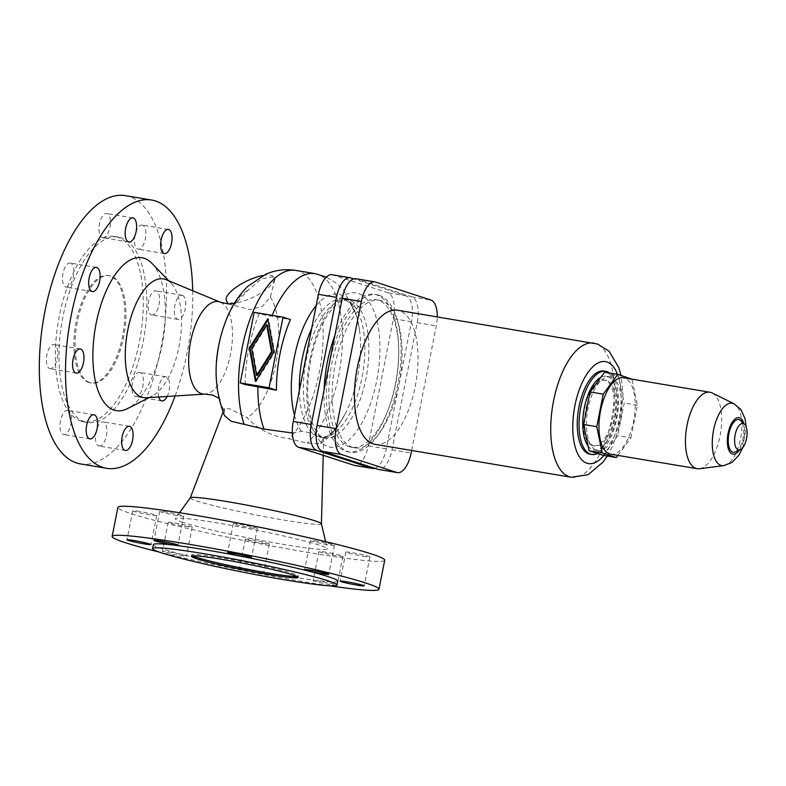 <?xml version="1.0" encoding="UTF-8"?>
<svg xmlns="http://www.w3.org/2000/svg" width="786" height="786" viewBox="0 0 786 786"><rect width="100%" height="100%" fill="white"/><g stroke="black" fill="none" stroke-linecap="round" stroke-linejoin="round"><path stroke-width="0.59" stroke-dasharray="3.93 2.95" d="M255.971 380.473L256.167 381.593L274.628 352.354L268.566 318.998L268.016 319.873M257.366 375.57L252.463 348.63L267.368 325.021M374.784 468.318A23.118 10.257 99.5 0 0 386.27 448.855L411.442 321.72A23.118 10.257 99.5 0 0 406.077 295.88L353.71 278.863M334.816 335.71A79.838 35.429 -80.5 0 1 374.568 294.367A79.838 35.429 -80.5 0 1 376.848 294.927A79.838 35.429 -80.5 0 1 395.859 381.564A79.838 35.429 -80.5 0 1 348.169 451.842A79.838 35.429 -80.5 0 1 345.889 451.282A79.838 35.429 -80.5 0 1 324.117 389.768M89.977 382.654A54.401 24.15 -80.5 0 1 77.028 323.616A54.401 24.15 -80.5 0 1 109.529 275.729A54.401 24.15 -80.5 0 1 111.081 276.112A54.401 24.15 -80.5 0 1 124.031 335.141A54.401 24.15 -80.5 0 1 91.54 383.037A54.401 24.15 -80.5 0 1 89.977 382.654M88.779 382.448A54.401 24.15 -80.5 0 1 75.829 323.419A54.401 24.15 -80.5 0 1 108.321 275.522A54.401 24.15 -80.5 0 1 109.873 275.906A54.401 24.15 -80.5 0 1 122.832 334.944A54.401 24.15 -80.5 0 1 90.331 382.831A54.401 24.15 -80.5 0 1 88.779 382.448M84.711 421.817A93.976 41.707 -80.5 0 1 62.33 319.823A93.976 41.707 -80.5 0 1 118.47 237.097A93.976 41.707 -80.5 0 1 121.152 237.755A93.976 41.707 -80.5 0 1 143.533 339.739A93.976 41.707 -80.5 0 1 87.393 422.475A93.976 41.707 -80.5 0 1 84.711 421.817M81.105 421.208A93.976 41.707 -80.5 0 1 58.724 319.224A93.976 41.707 -80.5 0 1 114.864 236.488A93.976 41.707 -80.5 0 1 117.546 237.146A93.976 41.707 -80.5 0 1 139.928 339.139A93.976 41.707 -80.5 0 1 83.788 421.866A93.976 41.707 -80.5 0 1 81.105 421.208M125.416 195.645A136.007 60.365 -80.5 0 1 129.307 196.598A136.007 60.365 -80.5 0 1 161.69 344.189A136.007 60.365 -80.5 0 1 80.447 463.917M192.717 290.751A136.007 60.365 -80.5 0 1 175.082 395.967M292.323 432.998L301.421 431.406C307.218 431.74 312.681 433.45 317.819 436.544L323.704 437.576L320.609 443.658L307.316 443.147L289.12 438.775C271.966 436.446 257.975 429.421 247.158 417.7L230.023 408.867L224.393 408.474L224.501 415.627M245.134 384.531A90.449 40.145 -80.5 0 1 259.105 313.938L290.427 319.578M273.872 352.108L274.628 352.354M267.81 318.752L268.566 318.998M379.245 295.33A79.838 35.429 -80.5 0 1 398.256 381.967A79.838 35.429 -80.5 0 1 350.566 452.245A79.838 35.429 -80.5 0 1 348.286 451.685A79.838 35.429 -80.5 0 1 329.275 365.048A79.838 35.429 -80.5 0 1 376.966 294.77A79.838 35.429 -80.5 0 1 379.245 295.33M182.794 522.326A77.519 4.588 11.2 0 1 175.307 518.642A77.519 4.588 11.2 0 1 235.81 526.178A77.519 4.588 11.2 0 1 319.814 545.297A77.519 4.588 11.2 0 1 327.349 548.746A77.519 4.588 11.2 0 1 268.802 541.819A77.519 4.588 11.2 0 1 182.794 522.326M321.415 523.781A66.849 3.959 11.2 0 1 321.415 523.849A66.849 3.959 11.2 0 1 270.384 517.709A66.849 3.959 11.2 0 1 196.765 501.006A66.849 3.959 11.2 0 1 190.281 497.882A66.849 3.959 11.2 0 1 190.31 497.823L190.281 497.882M329.56 585.796A136.007 8.056 11.2 0 1 159.145 552.057M384.718 560.231A136.007 8.056 11.2 0 1 280.248 547.537A136.007 8.056 11.2 0 1 131.105 513.661A136.007 8.056 11.2 0 1 117.89 507.392M337.744 581.1A93.976 5.561 11.2 0 1 265.55 572.336A93.976 5.561 11.2 0 1 162.496 548.923A93.976 5.561 11.2 0 1 153.368 544.59M192.727 555.849A54.401 3.223 11.2 0 1 191.656 554.945A54.401 3.223 11.2 0 1 233.452 560.025A54.401 3.223 11.2 0 1 293.109 573.574A54.401 3.223 11.2 0 1 298.395 576.079A54.401 3.223 11.2 0 1 297.069 576.511M254.183 312.337L259.105 313.938M98.8 445.967A12.242 5.433 99.5 0 0 99.154 446.055A12.242 5.433 99.5 0 0 106.464 435.277A12.242 5.433 99.5 0 0 103.546 421.994A12.242 5.433 99.5 0 0 103.202 421.905A12.242 5.433 99.5 0 0 95.882 432.683A12.242 5.433 99.5 0 0 98.8 445.967M68.087 410.469A12.242 5.433 99.5 0 0 67.734 410.38A12.242 5.433 99.5 0 0 60.424 421.158A12.242 5.433 99.5 0 0 63.342 434.442A12.242 5.433 99.5 0 0 63.686 434.53A12.242 5.433 99.5 0 0 71.005 423.752A12.242 5.433 99.5 0 0 68.087 410.469M49.685 368.634A12.242 5.433 99.5 0 0 50.029 368.713A12.242 5.433 99.5 0 0 57.339 357.944A12.242 5.433 99.5 0 0 54.431 344.661A12.242 5.433 99.5 0 0 54.077 344.573A12.242 5.433 99.5 0 0 46.767 355.351A12.242 5.433 99.5 0 0 49.685 368.634M70.573 263.114A12.242 5.433 99.5 0 0 70.229 263.025A12.242 5.433 99.5 0 0 62.909 273.803A12.242 5.433 99.5 0 0 65.828 287.087A12.242 5.433 99.5 0 0 66.181 287.175A12.242 5.433 99.5 0 0 73.491 276.397A12.242 5.433 99.5 0 0 70.573 263.114M102.318 237.569A12.242 5.433 99.5 0 0 102.671 237.657A12.242 5.433 99.5 0 0 109.981 226.879A12.242 5.433 99.5 0 0 107.063 213.596A12.242 5.433 99.5 0 0 106.719 213.517A12.242 5.433 99.5 0 0 99.409 224.285A12.242 5.433 99.5 0 0 102.318 237.569M142.531 225.12A12.242 5.433 99.5 0 0 142.178 225.042A12.242 5.433 99.5 0 0 134.868 235.81A12.242 5.433 99.5 0 0 137.786 249.093A12.242 5.433 99.5 0 0 138.13 249.182A12.242 5.433 99.5 0 0 145.439 238.404A12.242 5.433 99.5 0 0 142.531 225.12M151.443 314.911A12.242 5.433 99.5 0 0 151.786 314.99A12.242 5.433 99.5 0 0 159.106 304.221A12.242 5.433 99.5 0 0 156.188 290.938A12.242 5.433 99.5 0 0 155.834 290.849A12.242 5.433 99.5 0 0 148.525 301.627A12.242 5.433 99.5 0 0 151.443 314.911M182.391 295.33A12.242 5.433 -80.5 0 1 185.309 308.613A12.242 5.433 -80.5 0 1 177.99 319.391A12.242 5.433 -80.5 0 1 177.646 319.303A12.242 5.433 -80.5 0 1 174.728 306.019A12.242 5.433 -80.5 0 1 182.038 295.241A12.242 5.433 -80.5 0 1 182.391 295.33M140.046 372.485A12.242 5.433 99.5 0 0 139.692 372.397A12.242 5.433 99.5 0 0 132.382 383.175A12.242 5.433 99.5 0 0 135.29 396.458A12.242 5.433 99.5 0 0 135.644 396.537A12.242 5.433 99.5 0 0 142.954 385.769A12.242 5.433 99.5 0 0 140.046 372.485M158.703 396.969A12.242 5.433 -80.5 0 1 159.646 383.539A12.242 5.433 -80.5 0 1 165.895 376.789A12.242 5.433 -80.5 0 1 166.249 376.877A12.242 5.433 -80.5 0 1 169.579 384.413A12.242 5.433 -80.5 0 1 167.133 396.458M336.693 585.413A12.242 0.727 11.2 0 1 330.375 584.627A12.242 0.727 11.2 0 1 313.152 580.549A12.242 0.727 11.2 0 1 319.951 581.237A12.242 0.727 11.2 0 1 336.948 585.118M325.699 552.204A12.242 0.727 -168.8 0 0 318.9 551.517A12.242 0.727 -168.8 0 0 336.123 555.584A12.242 0.727 -168.8 0 0 342.912 556.272A12.242 0.727 -168.8 0 0 325.699 552.204M262.524 543.254A12.242 0.727 -168.8 0 0 269.323 543.932A12.242 0.727 -168.8 0 0 252.1 539.864A12.242 0.727 -168.8 0 0 245.301 539.176A12.242 0.727 -168.8 0 0 262.524 543.254M246.352 568.897A12.242 0.727 11.2 0 1 263.565 572.965A12.242 0.727 11.2 0 1 256.776 572.287A12.242 0.727 11.2 0 1 239.553 568.209A12.242 0.727 11.2 0 1 246.352 568.897M169.236 552.027A12.242 0.727 11.2 0 1 186.449 556.095A12.242 0.727 11.2 0 1 179.66 555.407A12.242 0.727 11.2 0 1 162.437 551.34A12.242 0.727 11.2 0 1 169.236 552.027M185.408 526.374A12.242 0.727 -168.8 0 0 192.206 527.062A12.242 0.727 -168.8 0 0 174.983 522.995A12.242 0.727 -168.8 0 0 168.184 522.307A12.242 0.727 -168.8 0 0 185.408 526.374M139.525 511.47A12.242 0.727 -168.8 0 0 132.726 510.782A12.242 0.727 -168.8 0 0 149.949 514.85A12.242 0.727 -168.8 0 0 156.738 515.537A12.242 0.727 -168.8 0 0 139.525 511.47M166.485 512.04A12.242 0.727 -168.8 0 0 159.696 511.352A12.242 0.727 -168.8 0 0 176.909 515.429A12.242 0.727 -168.8 0 0 183.708 516.107A12.242 0.727 -168.8 0 0 166.485 512.04M250.508 527.77A12.242 0.727 -168.8 0 0 257.307 528.447A12.242 0.727 -168.8 0 0 240.084 524.38A12.242 0.727 -168.8 0 0 233.285 523.692A12.242 0.727 -168.8 0 0 250.508 527.77M317.2 541.249A12.242 0.727 -168.8 0 0 310.401 540.572A12.242 0.727 -168.8 0 0 327.624 544.639A12.242 0.727 -168.8 0 0 334.423 545.327A12.242 0.727 -168.8 0 0 317.2 541.249M363.083 556.164A12.242 0.727 -168.8 0 0 369.882 556.852A12.242 0.727 -168.8 0 0 352.659 552.774A12.242 0.727 -168.8 0 0 345.869 552.096A12.242 0.727 -168.8 0 0 363.083 556.164M228.038 303.897L250.135 309.635L262.318 306.452L270.364 296.98L274.943 279.059L272.28 276.829L261.227 278.961L248.494 289.877L237.215 301.667L234.405 303.268M263.084 275.483A26.518 8.695 -25.9 0 1 271.642 275.503A26.518 8.695 -25.9 0 1 274.147 277.409A26.518 8.695 -25.9 0 1 257.936 294.819A26.518 8.695 -25.9 0 1 228.932 302.482A26.518 8.695 -25.9 0 1 226.427 300.576M349.269 446.762A74.808 33.199 -80.5 0 1 331.456 365.588A74.808 33.199 -80.5 0 1 376.14 299.731A74.808 33.199 -80.5 0 1 378.272 300.262A74.808 33.199 -80.5 0 1 396.085 381.436A74.808 33.199 -80.5 0 1 351.401 447.283A74.808 33.199 -80.5 0 1 349.269 446.762M151.924 263.33A77.519 34.407 -80.5 0 1 163.075 339.866A77.519 34.407 -80.5 0 1 127.568 408.582M255.421 381.348L256.167 381.593M251.716 348.395L252.463 348.63M332.105 274.727A23.118 10.257 -80.5 0 1 332.763 274.894L388.048 292.854A23.118 10.257 -80.5 0 1 393.413 318.703L368.241 445.829A23.118 10.257 -80.5 0 1 354.565 465.44M381.623 300.822A74.808 33.199 99.5 0 0 379.491 300.301A74.808 33.199 99.5 0 0 334.807 366.148A74.808 33.199 99.5 0 0 352.619 447.322A74.808 33.199 99.5 0 0 354.751 447.843A74.808 33.199 99.5 0 0 399.435 381.996A74.808 33.199 99.5 0 0 381.623 300.822M355.891 278.716A23.118 10.257 -80.5 0 1 356.549 278.883L411.835 296.843A23.118 10.257 -80.5 0 1 417.199 322.682L392.027 449.818A23.118 10.257 -80.5 0 1 378.361 469.429M411.628 450.486L436.299 325.885A23.118 10.257 99.5 0 0 437.262 316.876M374.981 444.336A67.999 30.182 99.5 0 0 415.598 384.472A67.999 30.182 99.5 0 0 399.406 310.686A67.999 30.182 99.5 0 0 397.461 310.205M589.981 454.18A42.159 18.717 99.5 0 0 615.173 417.061A42.159 18.717 99.5 0 0 605.132 371.316A42.159 18.717 99.5 0 0 603.923 371.021M597.586 453.522A42.159 18.717 99.5 0 0 617.482 414.33A42.159 18.717 99.5 0 0 609.612 373.016M592.3 445.534A33.326 14.787 -80.5 0 1 584.362 409.368A33.326 14.787 -80.5 0 1 604.267 380.041A33.326 14.787 -80.5 0 1 605.22 380.267A33.326 14.787 -80.5 0 1 613.159 416.433A33.326 14.787 -80.5 0 1 593.253 445.76A33.326 14.787 -80.5 0 1 592.3 445.534M606.664 380.512A33.326 14.787 99.5 0 0 605.711 380.277A33.326 14.787 99.5 0 0 585.806 409.614A33.326 14.787 99.5 0 0 593.744 445.77A33.326 14.787 99.5 0 0 594.697 446.006A33.326 14.787 99.5 0 0 614.593 416.668A33.326 14.787 99.5 0 0 606.664 380.512M588.066 445.957A37.404 16.604 99.5 0 0 592.949 449.769A37.404 16.604 99.5 0 0 594.019 450.034A37.404 16.604 99.5 0 0 616.362 417.101A37.404 16.604 99.5 0 0 607.45 376.514A37.404 16.604 99.5 0 0 606.389 376.258A37.404 16.604 99.5 0 0 600.838 377.309M611.164 377.142A37.404 16.604 99.5 0 0 610.103 376.877A37.404 16.604 99.5 0 0 587.761 409.801A37.404 16.604 99.5 0 0 596.662 450.388A37.404 16.604 99.5 0 0 597.733 450.653A37.404 16.604 99.5 0 0 620.075 417.73A37.404 16.604 99.5 0 0 611.164 377.142M604.621 372.181L618.769 376.779L624.222 403.041L617.776 435.591L603.216 455.349M617.953 455.418L630.942 437.802L617.776 435.591M630.942 437.802L637.387 405.252L631.973 379.166M610.673 454.2A38.76 17.204 99.5 0 0 633.821 420.078A38.76 17.204 99.5 0 0 624.595 378.017A38.76 17.204 99.5 0 0 623.485 377.742M637.387 405.252L624.222 403.041M631.934 378.98L618.769 376.779M699.471 468.741A38.76 17.204 99.5 0 0 720.536 433.312A38.76 17.204 99.5 0 0 712.175 392.961M735.431 451.911A16.565 7.349 99.5 0 0 743.232 437.124A16.565 7.349 99.5 0 0 740.677 420.598M166.013 279.659A60.178 26.714 -80.5 0 1 171.102 283.245A60.178 26.714 -80.5 0 1 179.758 342.667A60.178 26.714 -80.5 0 1 152.199 396.006A60.178 26.714 -80.5 0 1 146.216 397.745M299.358 390.671A70.042 31.086 -80.5 0 0 317.819 436.544L319.224 436.996A70.042 31.086 -80.5 0 0 320.521 437.281L324.539 437.949A70.042 31.086 -80.5 0 1 322.545 437.458A70.042 31.086 -80.5 0 1 305.862 361.452A70.042 31.086 -80.5 0 1 347.707 299.79A70.042 31.086 -80.5 0 1 349.701 300.281A70.042 31.086 -80.5 0 1 366.384 376.298A70.042 31.086 -80.5 0 1 324.539 437.949L323.478 437.694C321.189 437.173 318.635 434.737 315.815 430.384C310.097 420.638 307.414 405.822 307.768 385.936C309.144 358.76 315.451 335.661 326.681 316.63C334.394 304.644 339.906 301.686 341.989 300.812L347.707 299.79L343.679 299.122A70.042 31.086 -80.5 0 1 345.683 299.613A70.042 31.086 -80.5 0 1 362.356 375.62A70.042 31.086 -80.5 0 1 320.521 437.281L320.914 437.33M271.848 316.08A90.449 40.145 -80.5 0 1 272.153 315.353M315.137 273.646A90.449 40.145 -80.5 0 1 342.303 345.869A90.449 40.145 -80.5 0 1 307.316 443.147M295.782 270.404A90.449 40.145 -80.5 0 1 323.007 341.399A90.449 40.145 -80.5 0 1 289.12 438.775M311.678 328.45A70.042 31.086 -80.5 0 1 343.679 299.122L349.613 302.826L352.364 306.619C355.694 312.101 358.072 319.922 359.507 330.061A73.992 32.835 -80.5 0 1 345.575 413.19A73.992 32.835 -80.5 0 1 323.557 438.598M301.421 431.406A73.992 32.835 -80.5 0 1 294.475 415.332M316.198 305.616A73.992 32.835 -80.5 0 1 359.507 330.061L356.638 315.943L343.875 290.604L336.565 283.373L326.377 277.085M310.028 359.261A78.207 34.712 -80.5 0 1 358.495 293.502A78.207 34.712 -80.5 0 1 376.641 380.905A78.207 34.712 -80.5 0 1 328.175 446.664A78.207 34.712 -80.5 0 1 310.028 359.261M220.375 302.237A46.836 20.79 -80.5 0 1 231.074 351.263A46.836 20.79 -80.5 0 1 204.969 394.12M270.364 296.98A66.977 29.73 -80.5 0 1 276.112 362.444A66.977 29.73 -80.5 0 1 247.158 417.7M223.971 410.164A66.977 29.73 -80.5 0 1 216.553 361.668C214.411 389.915 221.072 401.371 220.758 400.221L218.665 398.168M237.215 301.667L235.073 303.995C229.974 310.057 225.199 320.963 220.738 336.693A66.977 29.73 -80.5 0 1 248.494 289.877M386.27 448.855L368.241 445.829M411.442 321.72L393.413 318.703M406.077 295.88L388.048 292.854M350.792 277.91L332.763 274.894M392.027 449.818L411.127 453.021M356.549 278.883L375.649 282.076M417.199 322.682L436.299 325.885M411.835 296.843L430.934 300.046M571.294 477.249A67.999 30.182 99.5 0 0 611.911 417.386A67.999 30.182 99.5 0 0 595.719 343.59A67.999 30.182 99.5 0 0 593.774 343.109M603.854 455.458A51.68 22.941 99.5 0 0 617.452 374.333M739.272 450.172A18.5 8.214 99.5 0 0 743.861 438.46A18.5 8.214 99.5 0 0 743.743 423.497M723.729 465.646A31.637 14.04 99.5 0 0 740.923 436.731A31.637 14.04 99.5 0 0 734.095 403.798M108.321 275.522L109.529 275.729M114.864 236.488L118.47 237.097M320.609 443.658C327.507 438.785 333.392 432.772 338.255 425.609L345.575 413.19C336.929 428.743 329.403 436.77 322.977 437.281M348.169 451.842L350.566 452.245M179.562 512.737L175.307 518.642M191.656 554.945L191.401 556.272M323.704 437.576L323.233 455.31M125.357 450.447L99.154 446.055M93.937 414.772L67.734 410.38M76.232 373.114L50.029 368.713M96.432 267.417L70.229 263.025M128.875 242.049L102.671 237.657M168.381 229.433L142.178 225.042M177.99 319.391L151.786 314.99M165.895 376.789L139.692 372.397M318.9 551.517L313.152 580.549M269.323 543.932L263.565 572.965M192.206 527.062L186.449 556.095M132.726 510.782L126.978 539.815M159.696 511.352L153.938 540.395M257.307 528.447L251.559 557.48M310.401 540.572L304.654 569.604M369.882 556.852L364.134 585.884M274.147 277.409L274.943 279.059M379.491 300.301L376.14 299.731M605.711 380.277L604.267 380.041M610.103 376.877L606.389 376.258M325.659 541.672L327.349 548.746M298.395 576.079L298.13 577.405M345.869 552.096L340.122 581.129M168.184 522.307L162.437 551.34M129.405 426.297L103.202 421.905M171.102 283.245L168.735 280.789M152.199 396.006L149.163 397.559M132.922 217.909L106.719 213.517M156.738 515.537L150.991 544.57M182.038 295.241L155.834 290.849M161.847 400.929L135.644 396.537M92.384 291.567L66.181 287.175M374.568 294.367L376.966 294.77M594.697 446.006L593.253 445.76M597.733 450.653L594.019 450.034M342.912 556.272L337.165 585.305M354.751 447.843L351.401 447.283M90.331 382.831L91.54 383.037M233.285 523.692L227.537 552.725M183.708 516.107L177.96 545.15M83.788 421.866L87.393 422.475M80.28 348.964L54.077 344.573M245.301 539.176L239.553 568.209M334.423 545.327L328.676 574.36M164.333 253.573L138.13 249.182M89.889 438.922L63.686 434.53M224.393 408.474L222.988 412.159M742.682 447.755L746.179 426.886M607.293 456.037L611.98 447.313L617.344 433.253L621.166 417.17L623.013 393.648L621.009 375.433"/><path stroke-width="1.18" d="M268.016 319.873L250.105 348.237L255.971 380.473M272.27 351.951L257.366 375.57L256.609 375.325L271.514 351.706L266.621 324.775L267.368 325.021L272.27 351.951L271.514 351.706M353.71 278.863L350.792 277.91A23.118 10.257 99.5 0 0 350.134 277.753A23.118 10.257 99.5 0 0 336.467 297.354L311.285 424.489A23.118 10.257 99.5 0 0 316.65 450.329L371.935 468.299A23.118 10.257 99.5 0 0 372.603 468.456A23.118 10.257 99.5 0 0 374.784 468.318M324.117 389.768A79.838 35.429 -80.5 0 1 334.816 335.71M175.082 395.967A136.007 60.365 -80.5 0 1 106.65 468.309L80.447 463.917A136.007 60.365 -80.5 0 1 76.566 462.964A136.007 60.365 -80.5 0 1 44.173 315.373A136.007 60.365 -80.5 0 1 125.416 195.645L151.619 200.037A136.007 60.365 -80.5 0 1 155.51 200.99A136.007 60.365 -80.5 0 1 192.717 290.751M106.65 468.309A136.007 60.365 -80.5 0 1 102.769 467.356A136.007 60.365 -80.5 0 1 70.386 319.764A136.007 60.365 -80.5 0 1 151.619 200.037M149.163 397.559L127.568 408.582A77.519 34.407 -80.5 0 1 114.108 410.086A77.519 34.407 -80.5 0 1 96.128 323.449A77.519 34.407 -80.5 0 1 144.172 258.26A77.519 34.407 -80.5 0 1 151.924 263.33L168.735 280.789M204.969 394.12L146.216 397.745A60.178 26.714 -80.5 0 1 141.745 397.176A60.178 26.714 -80.5 0 1 127.794 329.914A60.178 26.714 -80.5 0 1 165.089 279.315A60.178 26.714 -80.5 0 1 166.013 279.659L220.375 302.237A46.836 20.79 -80.5 0 0 219.658 301.971A46.836 20.79 -80.5 0 0 190.634 341.35A46.836 20.79 -80.5 0 0 201.501 393.688A46.836 20.79 -80.5 0 0 204.969 394.12L212.839 395.132L218.665 398.168M244.082 424.135A90.449 40.145 -80.5 0 1 248.641 323.164A90.449 40.145 -80.5 0 1 295.782 270.404C285.308 268.783 275.306 270.05 265.776 274.226L247.855 286.291C238.404 295.624 231.133 306.962 226.024 320.305C213.301 353.867 212.8 385.641 224.501 415.627L231.104 421.237L264.037 429.087L292.323 432.998M283.029 317.171L290.427 319.578A85.143 37.787 99.5 0 0 276.446 390.17L245.134 384.531L240.202 382.929L269.048 387.763L283.029 317.171L254.183 312.337L240.202 382.929M267.81 318.752L273.872 352.108L255.421 381.348L249.349 347.992L267.81 318.752M222.988 412.159L190.291 497.852A66.849 3.959 11.2 0 1 242.481 504.317A66.849 3.959 11.2 0 1 314.921 520.813A66.849 3.959 11.2 0 1 321.415 523.781L325.659 541.672M159.145 552.057A136.007 8.056 11.2 0 1 125.357 542.694A136.007 8.056 11.2 0 1 112.143 536.435A136.007 8.056 11.2 0 1 216.612 549.119A136.007 8.056 11.2 0 1 365.755 582.996A136.007 8.056 11.2 0 1 378.97 589.264A136.007 8.056 11.2 0 1 329.56 585.796M112.143 536.435L117.89 507.392A136.007 8.056 11.2 0 1 222.359 520.086A136.007 8.056 11.2 0 1 371.503 553.963A136.007 8.056 11.2 0 1 384.718 560.231L378.97 589.264M327.821 580.766A93.976 5.561 11.2 0 1 336.958 585.098A93.976 5.561 11.2 0 1 264.764 576.325A93.976 5.561 11.2 0 1 161.71 552.922A93.976 5.561 11.2 0 1 152.572 548.589A93.976 5.561 11.2 0 1 224.767 557.362A93.976 5.561 11.2 0 1 327.821 580.766M152.572 548.589L153.368 544.59A93.976 5.561 11.2 0 1 225.553 553.364A93.976 5.561 11.2 0 1 328.617 576.767A93.976 5.561 11.2 0 1 337.744 581.1L336.958 585.098M196.687 558.787A54.401 3.223 11.2 0 1 191.401 556.272A54.401 3.223 11.2 0 1 233.187 561.351A54.401 3.223 11.2 0 1 292.844 574.9A54.401 3.223 11.2 0 1 298.13 577.405A54.401 3.223 11.2 0 1 256.344 572.336A54.401 3.223 11.2 0 1 196.687 558.787M297.069 576.511A54.401 3.223 11.2 0 1 251.019 569.958A54.401 3.223 11.2 0 1 196.952 557.451A54.401 3.223 11.2 0 1 192.727 555.849M129.749 426.385A12.242 5.433 -80.5 0 1 132.667 439.669A12.242 5.433 -80.5 0 1 125.357 450.447A12.242 5.433 -80.5 0 1 125.003 450.358A12.242 5.433 -80.5 0 1 122.085 437.075A12.242 5.433 -80.5 0 1 129.405 426.297A12.242 5.433 -80.5 0 1 129.749 426.385M89.545 438.834A12.242 5.433 -80.5 0 1 86.627 425.55A12.242 5.433 -80.5 0 1 93.937 414.772A12.242 5.433 -80.5 0 1 94.291 414.861A12.242 5.433 -80.5 0 1 97.209 428.144A12.242 5.433 -80.5 0 1 89.889 438.922A12.242 5.433 -80.5 0 1 89.545 438.834M80.634 349.053A12.242 5.433 -80.5 0 1 83.542 362.336A12.242 5.433 -80.5 0 1 76.232 373.114A12.242 5.433 -80.5 0 1 75.888 373.026A12.242 5.433 -80.5 0 1 72.97 359.742A12.242 5.433 -80.5 0 1 80.28 348.964A12.242 5.433 -80.5 0 1 80.634 349.053M92.031 291.478A12.242 5.433 -80.5 0 1 89.113 278.195A12.242 5.433 -80.5 0 1 96.432 267.417A12.242 5.433 -80.5 0 1 96.776 267.505A12.242 5.433 -80.5 0 1 99.694 280.789A12.242 5.433 -80.5 0 1 92.384 291.567A12.242 5.433 -80.5 0 1 92.031 291.478M133.276 217.987A12.242 5.433 -80.5 0 1 136.184 231.271A12.242 5.433 -80.5 0 1 128.875 242.049A12.242 5.433 -80.5 0 1 128.521 241.96A12.242 5.433 -80.5 0 1 125.613 228.677A12.242 5.433 -80.5 0 1 132.922 217.909A12.242 5.433 -80.5 0 1 133.276 217.987M163.989 253.485A12.242 5.433 -80.5 0 1 161.071 240.202A12.242 5.433 -80.5 0 1 168.381 229.433A12.242 5.433 -80.5 0 1 168.735 229.512A12.242 5.433 -80.5 0 1 171.653 242.795A12.242 5.433 -80.5 0 1 164.333 253.573A12.242 5.433 -80.5 0 1 163.989 253.485M167.133 396.458A12.242 5.433 -80.5 0 1 161.847 400.929A12.242 5.433 -80.5 0 1 161.494 400.85A12.242 5.433 -80.5 0 1 158.703 396.969M144.192 543.883A12.242 0.727 11.2 0 1 126.978 539.815A12.242 0.727 11.2 0 1 133.767 540.503A12.242 0.727 11.2 0 1 150.991 544.57A12.242 0.727 11.2 0 1 144.192 543.883M171.161 544.462A12.242 0.727 11.2 0 1 153.938 540.395A12.242 0.727 11.2 0 1 160.737 541.073A12.242 0.727 11.2 0 1 177.96 545.15A12.242 0.727 11.2 0 1 171.161 544.462M234.336 553.413A12.242 0.727 11.2 0 1 251.559 557.48A12.242 0.727 11.2 0 1 244.76 556.802A12.242 0.727 11.2 0 1 227.537 552.725A12.242 0.727 11.2 0 1 234.336 553.413M321.877 573.672A12.242 0.727 11.2 0 1 304.654 569.604A12.242 0.727 11.2 0 1 311.452 570.282A12.242 0.727 11.2 0 1 328.676 574.36A12.242 0.727 11.2 0 1 321.877 573.672M346.911 581.807A12.242 0.727 11.2 0 1 364.134 585.884A12.242 0.727 11.2 0 1 357.335 585.197A12.242 0.727 11.2 0 1 340.122 581.129A12.242 0.727 11.2 0 1 346.911 581.807M234.405 303.268L228.038 303.897L226.427 300.576A26.518 8.695 -25.9 0 1 236.94 286.674A26.518 8.695 -25.9 0 1 263.084 275.483M249.349 347.992L250.105 348.237M266.621 324.775L251.716 348.395L256.609 375.325M269.048 387.763L276.446 390.17M372.603 468.456L354.565 465.44A23.118 10.257 -80.5 0 1 353.906 465.273L298.621 447.303A23.118 10.257 -80.5 0 1 293.257 421.463L318.428 294.328A23.118 10.257 -80.5 0 1 332.105 274.727L350.134 277.753M397.461 472.622L378.361 469.429A23.118 10.257 -80.5 0 1 377.693 469.262L322.407 451.292A23.118 10.257 -80.5 0 1 317.043 425.452L342.224 298.316A23.118 10.257 -80.5 0 1 355.891 278.716L374.991 281.919A23.118 10.257 99.5 0 0 361.324 301.519L336.143 428.655A23.118 10.257 99.5 0 0 341.507 454.495L396.792 472.465A23.118 10.257 99.5 0 0 397.461 472.622A23.118 10.257 99.5 0 0 411.127 453.021L411.628 450.486M437.262 316.876A23.118 10.257 99.5 0 0 430.934 300.046L375.649 282.076A23.118 10.257 99.5 0 0 374.991 281.919M621.009 375.433L618.779 367.475L609.052 351.195L597.596 344.052L397.461 310.205A67.999 30.182 99.5 0 0 356.844 370.068A67.999 30.182 99.5 0 0 373.036 443.864A67.999 30.182 99.5 0 0 374.981 444.336L571.294 477.249L588.164 474.685L603.206 461.952L607.293 456.037M609.612 373.016A42.159 18.717 99.5 0 0 606.939 371.611A42.159 18.717 99.5 0 0 605.731 371.316L603.923 371.021A42.159 18.717 99.5 0 0 578.742 408.13A42.159 18.717 99.5 0 0 588.783 453.886A42.159 18.717 99.5 0 0 589.981 454.18L591.789 454.485A42.159 18.717 99.5 0 0 597.586 453.522M605.731 371.316A42.159 18.717 99.5 0 0 580.549 408.435A42.159 18.717 99.5 0 0 590.581 454.19A42.159 18.717 99.5 0 0 591.789 454.485M600.838 377.309A37.404 16.604 99.5 0 0 584.096 408.916A37.404 16.604 99.5 0 0 588.066 445.957M590.05 391.939L604.621 372.181L617.776 374.382L603.216 394.15L596.77 426.69L602.223 452.962L616.371 457.56L603.216 455.349L589.058 450.751L583.605 424.489L590.05 391.939L603.216 394.15M602.223 452.962L589.058 450.751M596.77 426.69L583.605 424.489M616.371 457.56L617.953 455.418M631.973 379.166L617.776 374.382M746.179 426.886L745.059 418.712L740.913 409.585L734.095 403.798L712.175 392.961A38.76 17.204 99.5 0 0 711.094 392.519A38.76 17.204 99.5 0 0 709.984 392.243L623.485 377.742A38.76 17.204 99.5 0 0 600.337 411.864A38.76 17.204 99.5 0 0 609.563 453.925A38.76 17.204 99.5 0 0 610.673 454.2L697.162 468.702A38.76 17.204 99.5 0 0 699.471 468.741L723.729 465.646L732.071 462.384L738.869 455.251L742.682 447.755M709.984 392.243A38.76 17.204 99.5 0 0 686.826 426.366A38.76 17.204 99.5 0 0 696.062 468.427A38.76 17.204 99.5 0 0 697.162 468.702M744.637 424.342L740.677 420.598A16.565 7.349 99.5 0 0 739.194 419.685A16.565 7.349 99.5 0 0 728.927 433.617A16.565 7.349 99.5 0 0 732.768 452.127A16.565 7.349 99.5 0 0 735.431 451.911L740.392 449.661A13.401 5.944 99.5 0 0 746.7 437.704A13.401 5.944 99.5 0 0 744.637 424.342A13.401 5.944 99.5 0 0 743.438 423.595A13.401 5.944 99.5 0 0 735.136 434.864A13.401 5.944 99.5 0 0 738.241 449.838A13.401 5.944 99.5 0 0 740.392 449.661M272.153 315.353A90.449 40.145 -80.5 0 1 315.137 273.646L295.782 270.404M264.037 429.087A90.449 40.145 -80.5 0 1 257.867 386.663M299.358 390.671A70.042 31.086 -80.5 0 1 311.678 328.45M294.475 415.332A73.992 32.835 -80.5 0 1 316.198 305.616M216.553 361.668A66.977 29.73 -80.5 0 1 220.738 336.693M311.285 424.489L293.257 421.463M316.65 450.329L298.621 447.303M371.935 468.299L353.906 465.273M336.467 297.354L318.428 294.328M377.693 469.262L396.792 472.465M322.407 451.292L341.507 454.495M317.043 425.452L336.143 428.655M342.224 298.316L361.324 301.519M593.774 343.109A67.999 30.182 99.5 0 0 553.157 402.972A67.999 30.182 99.5 0 0 569.349 476.768A67.999 30.182 99.5 0 0 571.294 477.249M617.452 374.333A51.68 22.941 99.5 0 0 606.979 361.992A51.68 22.941 99.5 0 0 574.949 405.448A51.68 22.941 99.5 0 0 586.936 463.209A51.68 22.941 99.5 0 0 603.854 455.458M734.095 403.798A31.637 14.04 99.5 0 0 733.21 403.434A31.637 14.04 99.5 0 0 713.6 430.03A31.637 14.04 99.5 0 0 720.939 465.391A31.637 14.04 99.5 0 0 723.729 465.646M743.743 423.497A18.5 8.214 99.5 0 0 739.567 417.788A18.5 8.214 99.5 0 0 728.101 433.341A18.5 8.214 99.5 0 0 732.395 454.023A18.5 8.214 99.5 0 0 739.272 450.172M190.31 497.823L179.562 512.737M323.233 455.31L321.415 523.82M326.377 277.085L315.137 273.646M228.146 303.848L220.375 302.237"/></g></svg>
